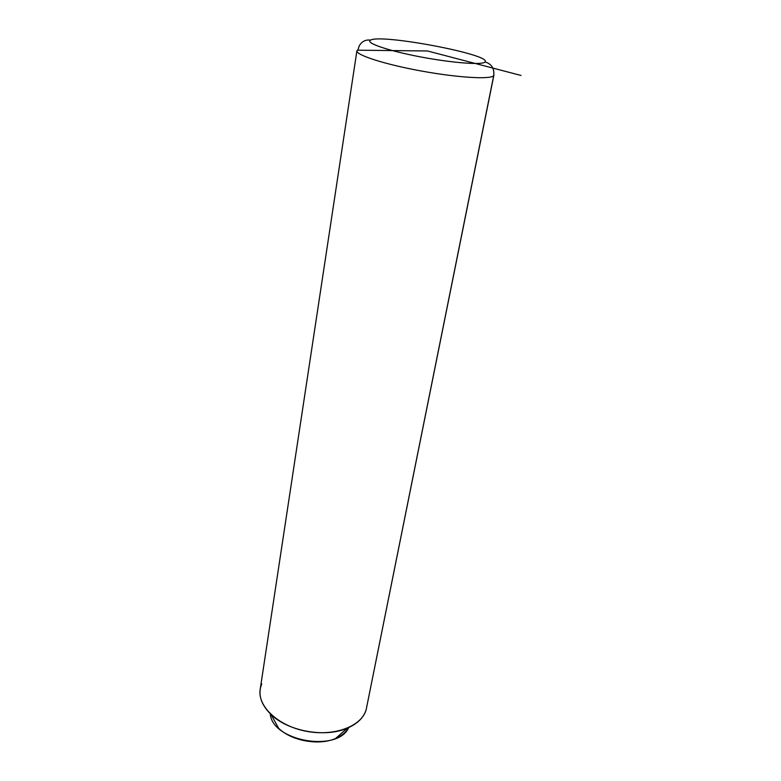 <?xml version="1.0" encoding="UTF-8"?>
<svg xmlns="http://www.w3.org/2000/svg" width="781" height="781" viewBox="0 0 781 781"><rect width="100%" height="100%" fill="white"/><g stroke="black" fill="none" stroke-linecap="round" stroke-linejoin="round"><path stroke-width="1.17" d="M270.294 713.814C271.934 741.218 337.831 752.757 348.726 727.56C346.198 732.158 341.844 735.79 335.664 738.445C319.087 745.875 291.528 740.964 278.632 728.282L271.095 714.586C288.199 731.338 325.365 737.957 347.34 728.165C357.513 723.733 363.79 717.563 366.172 709.656L366.855 706.249M261.752 683.922C257.632 694.133 260.747 704.345 271.095 714.586M358.059 49.545L356.917 50.765C355.638 54.992 385.101 64.472 421.974 71.13C458.818 77.836 491.6 79.623 493.729 75.532L366.172 709.656C361.749 726.301 334.248 736.786 306.113 731.231C277.938 725.881 257.213 706.102 260.21 689.213L356.917 50.765C355.638 54.992 385.101 64.472 421.974 71.13C458.818 77.836 491.6 79.623 493.729 75.532L493.729 75.532C494.461 68.455 491.561 63.915 485.03 61.943C482.961 65.272 452.092 62.968 419.778 56.769C387.425 50.599 364.786 42.701 370.584 40.134C380.825 33.563 492.499 54.738 485.03 61.943C492.499 54.738 380.825 33.563 370.584 40.134C365.596 39.48 361.798 41.413 359.201 45.933L358.059 49.545M493.582 70.105L493.895 75.161L366.172 709.656L493.729 75.532C494.461 68.455 491.561 63.915 485.03 61.943C482.961 65.272 452.092 62.968 419.778 56.769C387.425 50.599 364.786 42.701 370.584 40.134C365.596 39.48 361.798 41.413 359.201 45.933M357.923 50.189L427.539 50.98L521.044 75.464M335.664 738.445L347.34 728.165"/></g></svg>
